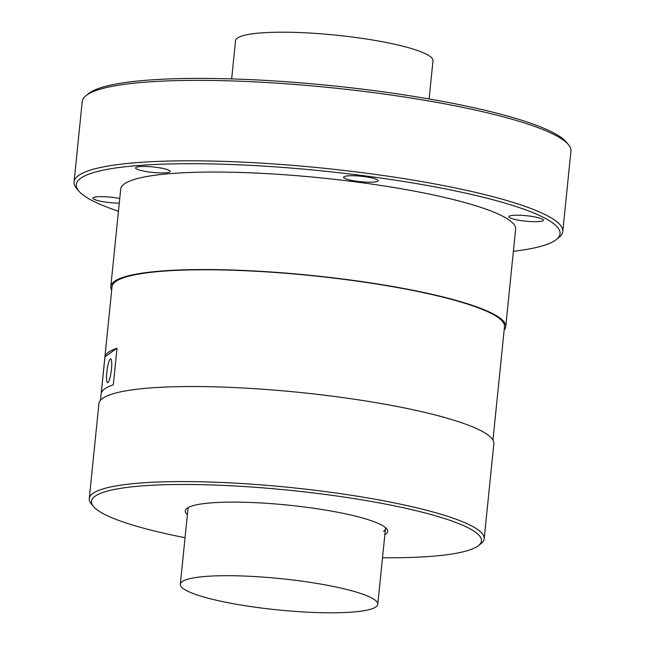 <?xml version="1.0" encoding="UTF-8"?>
<svg xmlns="http://www.w3.org/2000/svg" width="645" height="645" viewBox="0 0 645 645"><rect width="100%" height="100%" fill="white"/><g stroke="black" fill="none" stroke-linecap="round" stroke-linejoin="round"><path stroke-width="0.97" d="M385.242 527.376A99.241 15.698 5.8 0 1 385.46 528.723A99.241 15.698 5.8 0 1 383.59 531.351M187.389 514.621A101.725 16.093 5.8 0 1 186.848 508.421A101.725 16.093 5.8 0 1 187.195 508.163A101.725 16.093 5.8 0 1 289.049 505.22A101.725 16.093 5.8 0 1 386.629 528.715A101.725 16.093 5.8 0 1 385.766 534.108A101.725 16.093 5.8 0 1 384.855 534.673M185.042 537.704A195.999 31 5.8 0 1 93.501 506.527A195.999 31 5.8 0 1 95.178 496.142A195.999 31 5.8 0 1 322.589 494.094A195.999 31 5.8 0 1 478.453 545.622A195.999 31 5.8 0 1 477.784 546.13A195.999 31 5.8 0 1 382.509 557.756M93.501 506.527L91.308 503.898A198.483 31.395 5.8 0 1 89.26 498.641A198.483 31.395 5.8 0 1 93.001 493.385A198.483 31.395 5.8 0 1 307.584 489.386A198.483 31.395 5.8 0 1 484.193 538.752A198.483 31.395 5.8 0 1 481.13 543.501L478.453 545.622M89.26 498.641L98.919 403.585A198.483 31.395 5.8 0 1 102.66 398.336A198.483 31.395 -174.2 0 1 317.243 394.337A198.483 31.395 -174.2 0 1 493.844 443.704L484.193 538.752M117.019 348.236L113.31 384.791A197.241 31.194 -174.2 0 0 104.861 388.742A197.241 31.194 -174.2 0 0 101.249 393.321L104.966 356.766L117.019 348.236A197.241 31.194 -174.2 0 0 108.57 352.186A197.241 31.194 -174.2 0 0 104.966 356.766M492.965 440.092L504.495 326.588A197.241 31.194 -174.2 0 0 328.99 277.535A197.241 31.194 -174.2 0 0 115.753 281.502A197.241 31.194 5.8 0 0 112.037 286.727L100.507 400.222M110.335 358.959A12.029 2.12 97.4 0 1 110.722 358.854A12.029 2.12 97.4 0 1 111.351 370.174A12.029 2.12 97.4 0 1 107.933 382.598A12.029 2.12 97.4 0 1 107.61 382.711A12.029 2.12 97.4 0 1 106.909 371.544A12.029 2.12 97.4 0 1 110.335 358.959M504.14 330.079A198.483 31.395 -174.2 0 0 505.728 326.717A198.483 31.395 -174.2 0 0 329.119 277.35A198.483 31.395 -174.2 0 0 114.544 281.349A198.483 31.395 5.8 0 0 110.803 286.598A198.483 31.395 5.8 0 0 111.682 290.21M505.728 326.717L515.629 229.225A198.483 31.395 -174.2 0 0 339.028 179.858A198.483 31.395 -174.2 0 0 124.445 183.857A198.483 31.395 5.8 0 0 120.704 189.114L110.803 286.598M118.462 211.213A243.141 38.458 5.8 0 1 78.779 191.041A243.141 38.458 5.8 0 1 80.859 178.165A243.141 38.458 5.8 0 1 362.966 175.625A243.141 38.458 5.8 0 1 556.312 239.553A243.141 38.458 5.8 0 1 555.482 240.174A243.141 38.458 5.8 0 1 513.388 251.324M537.543 217.502A17.367 2.749 -174.2 0 0 519.144 215.236A17.367 2.749 -174.2 0 0 508.881 216.696A17.367 2.749 -174.2 0 0 514.774 219.405A17.367 2.749 -174.2 0 0 533.173 221.67A17.367 2.749 -174.2 0 0 543.437 220.211A17.367 2.749 -174.2 0 0 537.543 217.502M355.29 175.803A17.367 2.749 -174.2 0 0 343.583 177.214A17.367 2.749 -174.2 0 0 366.425 182.132A17.367 2.749 -174.2 0 0 378.139 180.721A17.367 2.749 -174.2 0 0 355.29 175.803M135.918 167.466A17.367 2.749 -174.2 0 0 135.587 167.926A17.367 2.749 -174.2 0 0 151.043 172.247A17.367 2.749 -174.2 0 0 169.82 171.892A17.367 2.749 -174.2 0 0 170.143 171.433A17.367 2.749 -174.2 0 0 154.695 167.12A17.367 2.749 -174.2 0 0 135.918 167.466M119.744 198.531A17.367 2.749 -174.2 0 0 102.136 196.644A17.367 2.749 -174.2 0 0 92.896 198.128A17.367 2.749 -174.2 0 0 98.798 200.837A17.367 2.749 -174.2 0 0 119.277 203.135M78.779 191.041L76.578 188.421A245.616 38.845 5.8 0 1 74.054 181.914L82.221 101.483A245.616 38.845 5.8 0 1 86.011 95.613L88.688 93.485A243.141 38.458 5.8 0 1 89.518 92.864A243.141 38.458 5.8 0 1 332.973 85.833A243.141 38.458 5.8 0 1 566.221 141.989L568.422 144.617A245.616 38.845 5.8 0 1 570.946 151.124L562.779 231.555A245.616 38.845 5.8 0 1 558.989 237.425L556.312 239.553M86.011 95.613A245.616 38.845 5.8 0 1 86.849 94.984A245.616 38.845 5.8 0 1 332.788 87.889A245.616 38.845 5.8 0 1 568.422 144.617M74.054 181.914A245.616 38.845 5.8 0 1 78.682 175.408A245.616 38.845 5.8 0 1 344.228 170.465A245.616 38.845 5.8 0 1 562.779 231.555M385.46 528.723L377.785 604.276A99.241 15.698 -174.2 0 1 375.914 606.905A99.241 15.698 5.8 0 1 268.626 608.904A99.241 15.698 5.8 0 1 180.318 584.225L187.993 508.671A99.241 15.698 5.8 0 1 188.477 507.389M180.318 584.225A99.241 15.698 5.8 0 1 182.188 581.596A99.241 15.698 -174.2 0 1 289.484 579.597A99.241 15.698 -174.2 0 1 377.785 604.276M231.652 78.908L235.53 40.724A99.241 15.698 5.8 0 1 237.4 38.095A99.241 15.698 -174.2 0 1 344.688 36.096A99.241 15.698 -174.2 0 1 432.988 60.775L429.11 98.967"/></g></svg>
